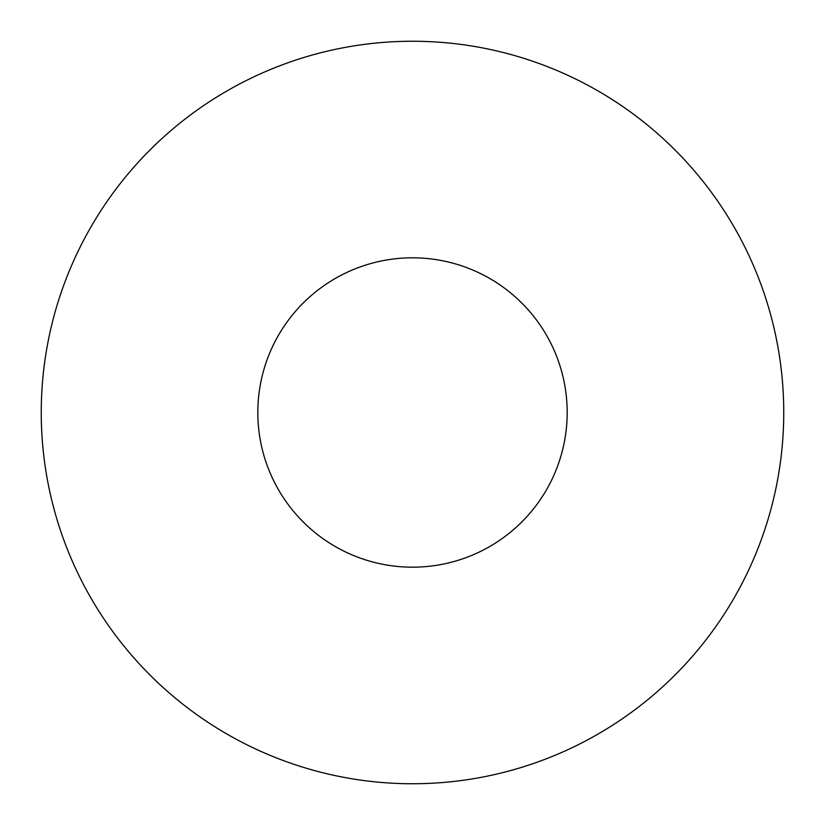 <?xml version="1.0" encoding="UTF-8"?>
<svg xmlns="http://www.w3.org/2000/svg" width="825" height="825" viewBox="0 0 825 825"><rect width="100%" height="100%" fill="white"/><g stroke="black" fill="none" stroke-linecap="round" stroke-linejoin="round"><path stroke-width="1.24" d="M567.188 412.5A154.688 154.688 0 0 1 335.156 546.459A154.688 154.688 0 0 1 335.156 278.541A154.688 154.688 0 0 1 567.188 412.5M783.75 412.5A371.25 371.25 0 0 1 226.875 734.013A371.25 371.25 0 0 1 226.875 90.987A371.25 371.25 0 0 1 783.75 412.5"/></g></svg>
